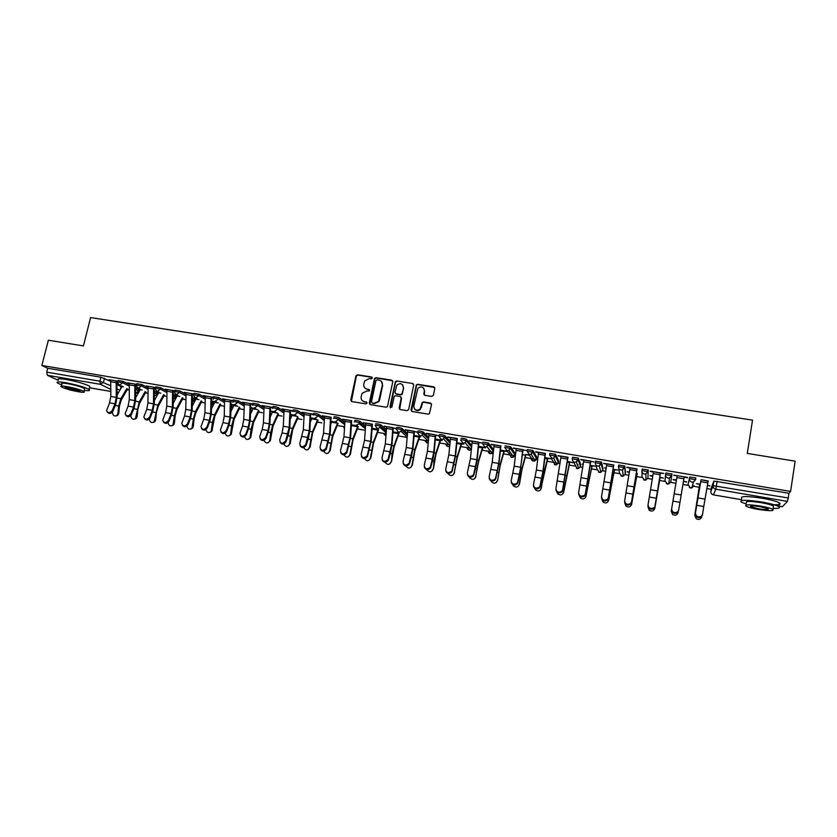 <?xml version="1.0" encoding="UTF-8"?>
<svg xmlns="http://www.w3.org/2000/svg" width="837" height="837" viewBox="0 0 837 837"><rect width="100%" height="100%" fill="white"/><g stroke="black" fill="none" stroke-linecap="round" stroke-linejoin="round"><path stroke-width="1.26" d="M372.319 378.073L371.586 376.985L357.545 374.767L355.945 375.886L350.787 400.002L351.822 401.561L365.895 403.884L367.024 403.089L366.303 401.99L364.472 401.697C361.95 401.007 360.841 399.343 361.145 396.686L362.086 393.338L366.721 391.057L369.556 390.869L368.95 389.467L367.129 389.174C364.608 388.504 363.499 386.84 363.802 384.193L364.702 380.919L369.368 378.575L371.189 378.868L372.319 378.073M372.224 377.424L357.891 375.091L356.405 375.876L351.394 401.415M366.899 402.377L364.472 401.697M369.567 389.875L367.129 389.174M577.331 464.608L578.095 464.755M509.817 452.796L510.873 453.204M488.421 449.145L489.195 449.479M467.213 445.535L467.757 445.786M431.766 396.435L433.409 395.294L434.801 388.41L433.712 386.83L417.694 384.298L416.355 384.821L411.04 409.91L412.118 411.49L428.178 414.137L429.412 413.74L431.515 404.648L430.427 403.057L423.543 401.938L422.256 402.388L420.08 409.094C416.355 411.176 414.263 410.161 413.792 406.029L417.925 388.211C421.649 385.888 423.794 386.84 424.349 391.067L423.804 393.756L424.893 395.326L431.766 396.435M41.85 365.466L48.368 340.23L83.418 345.901L90.584 317.579L752.536 420.143L747.295 453.413L795.15 461.166L790.588 491.445L41.85 365.466L47.719 368.249L46.715 372.162L99.906 381.191L110.61 385.731M392.783 381.735L391.726 380.176L376.001 377.686L374.557 378.387L369.274 403.047L370.32 404.616L386.087 407.211L387.447 406.646L392.783 381.735M396.748 380.981L412.62 383.492L413.698 385.062L408.665 409.513L407.033 410.653L400.212 409.534L399.144 407.954L401.195 398.035L400.128 396.466L395.619 395.734L394.258 396.299L391.852 407.18L389.979 406.866L395.357 381.578L396.748 380.981L412.62 383.492M711.565 487.061L713.888 481.097L713.145 485.69L788.234 497.973L787.418 501.394L782.386 506.699M127.245 389.676L129.18 390.011M145.512 392.794L147.898 393.202M157.011 394.75L157.555 394.844M163.947 395.932L166.783 396.424M175.414 397.889L176.126 398.014M182.539 399.113L185.762 399.657M193.985 401.059L194.864 401.205M201.298 402.304L204.688 402.89M212.713 404.261L213.759 404.438M220.215 405.537L223.782 406.144M231.608 407.483L232.832 407.692M239.298 408.791L243.044 409.429M250.671 410.726L252.063 410.967M258.549 412.076L262.483 412.746M270.257 414.074L271.47 414.284M277.978 415.393L282.09 416.094M290.198 417.475L291.046 417.621M297.574 418.73L301.875 419.463M317.349 422.099L321.847 422.873M337.29 425.51L344.52 426.744M357.42 428.942L365.183 430.26M377.738 432.405L386.035 433.817M398.234 435.899L407.085 437.416M418.918 439.425L428.335 441.036M439.791 442.993L449.783 444.698M460.863 446.581L471.43 448.391M482.122 450.212L493.286 452.116L492.208 453.351L490.241 453.738L487.992 450.881M503.581 453.874L509.377 454.857M509.974 454.962L515.351 455.883M525.249 457.567L530.982 458.54M531.861 458.697L537.626 459.68M547.105 461.292L552.776 462.265M553.958 462.463L560.12 463.52M569.181 465.058L574.789 466.021M580.303 466.962L582.834 467.391M591.466 468.866L597.001 469.808M602.567 470.76L605.768 471.304M613.96 472.696L619.422 473.627M625.04 474.589L628.922 475.249M636.675 476.577L642.063 477.488M647.733 478.461L652.305 479.245M659.598 480.48L664.913 481.39M670.646 482.363L675.898 483.263M682.929 484.466L687.993 485.324M693.768 486.318L699.209 487.239M706.846 488.546L711.199 489.289M790.588 491.445L788.946 493.286L788.234 497.973M47.719 368.249L100.9 377.215L110.536 381.295M116.898 384.507L120.988 386.579L120.214 389.718M58.245 380.312L47.385 375.29L46.715 372.162M136.713 384.361L127.559 382.812M139.863 388.849L138.816 388.671M155.64 387.562L146.266 385.972M158.748 392.061L156.289 391.643L158.873 392.365M174.734 390.785L165.13 389.163M177.8 395.294L174.818 394.792L177.423 395.524M193.996 394.039L184.161 392.375M197.019 398.558L193.504 397.962L196.13 398.705M213.425 397.324L203.36 395.619M216.406 401.854L212.357 401.164L215.004 401.906M233.042 400.641L222.736 398.893M235.982 405.181L232.131 404.522M252.826 403.978L242.28 402.199M255.724 408.529L251.288 407.776M272.789 407.368L262.012 405.526M292.929 410.821L281.912 408.895M313.028 414.148L302 412.285M331.054 417.517L322.266 415.717M351.603 420.99L342.731 419.17M372.329 424.495L363.373 422.654M388.169 459.053L391.496 444.949L392.867 427.665L386.673 426.619L385.334 443.882L381.986 457.965C382.624 461.731 384.601 462.296 387.929 459.639L388.169 459.053L388.431 459.869L390.534 452.65L392.019 444.332L393.254 428.01L396.257 428.534L384.214 426.179M409.262 462.767L412.536 448.58L414.022 431.233L407.765 430.176L406.311 447.502L403.015 461.668C403.633 465.403 405.621 466.01 408.958 463.468L409.262 462.767L409.492 463.572L411.542 456.322L413.028 447.962L414.378 431.578L417.401 432.112L405.244 429.726M430.542 466.512L433.765 452.252L435.376 434.842L429.057 433.775L427.487 451.164L424.244 465.403C424.851 469.107 426.828 469.756 430.176 467.328L430.542 466.512L430.752 467.328L432.739 460.015L434.225 451.624L435.7 435.177L438.745 435.711L426.472 433.315M457.211 438.839L447.9 436.935M473.732 474.119L476.828 459.691L478.68 442.156L472.246 441.068L470.425 458.592L467.308 472.989C467.883 476.63 469.85 477.352 473.229 475.154L473.732 474.119L473.878 474.924L475.751 467.527L477.236 459.053L478.942 442.491L482.039 443.035L469.536 440.597M500.871 446.215L491.371 444.28M516.262 448.486L514.19 466.157L511.198 480.72C511.742 484.288 513.709 485.083 517.109 483.106L517.737 481.871L517.831 482.667L519.578 475.175L523.02 449.94L526.17 450.494L513.416 448.004M545.368 453.738L535.67 451.771M547.775 458.456L550.715 458.645L544.856 457.651M567.936 457.557L558.143 455.569M569.871 461.898L572.958 462.735L567.402 461.48L569.704 461.888L563.039 493.495M590.64 461.051L583.891 459.931L578.618 492.595C579.152 496.069 581.119 496.969 584.519 495.284L585.356 493.778L585.345 494.573L586.904 486.935L590.734 461.386L593.967 461.951L580.836 459.398M583.274 464.169L582.416 464.033M592.073 465.989L595.149 466.188L590.169 465.341M613.741 465.299L603.749 463.269M606.229 468.071L604.785 467.831M614.536 469.808L617.675 470.017L613.144 469.254M636.978 469.222L626.882 467.182M629.414 472.016L627.363 471.66M637.271 473.344L636.361 473.187M660.445 473.167L653.519 471.702L648.037 504.816C648.57 508.216 650.537 509.21 653.948 507.777L654.869 506.824L660.445 473.167L663.804 473.418L650.244 471.126M650.119 475.531L652.818 475.991M660.111 477.55L663.364 478.105L659.797 477.174L654.764 508.446M673.837 475.113L687.554 477.425M673.178 479.444L676.463 480.009L671.243 511.281L672.624 514.546C675.302 515.843 677.143 515.163 678.158 512.506L678.294 511.658M683.431 481.516L686.56 481.725M686.507 482.039L683.484 481.202M708.133 481.244L701.05 479.706M700.297 484.058L696.363 483.713L699.669 484.278L694.794 515.09L696.227 518.773C698.916 520.007 700.757 519.306 701.762 516.67L701.793 516.502M688.014 484.633L689.751 477.017L689.489 478.638L695.652 479.685L693.413 482.06L692.084 482.112C690.243 481.62 689.374 480.459 689.489 478.638L688.014 484.633L690.525 488.002L691.801 487.95L693.967 485.648M671.965 474.014L671.692 475.625L669.527 477.979L668.146 478.053C666.325 477.561 665.467 476.41 665.582 474.6L665.854 472.989L671.965 474.014L670.835 481.714L668.742 483.985L667.413 484.048L664.944 480.71L665.551 474.945M641.927 470.572L642.199 468.992L648.246 470.007L647.932 477.801L645.913 480.051L644.521 480.135L642.094 476.808L641.948 471.712M618.501 466.586L618.773 465.037L624.758 466.052L625.511 472.392L625.229 473.972L623.303 476.148L621.86 476.253L619.453 472.957L618.763 468.438M595.295 462.652L595.567 461.124L601.5 462.118L603.038 468.574L602.755 470.164M572.33 458.749L572.602 457.243L578.336 458.101L580.773 464.786L580.48 466.376M549.574 454.878L549.846 453.403L555.527 454.261L558.718 461.03L558.425 462.641M527.048 451.049L527.32 449.605L532.949 450.452L536.873 457.316L536.569 458.927M505.004 445.839L510.706 446.801L515.226 453.633L514.922 455.255M482.897 442.103L488.431 442.961L493.548 449.668M461.009 438.41C462.045 438.044 463.876 438.326 466.502 439.268L471.723 445.41M439.32 434.748C440.314 434.372 442.135 434.654 444.771 435.606L450.097 441.298M417.841 431.118C418.793 430.741 420.592 431.024 423.25 431.986L428.649 437.291M396.56 427.529C397.46 427.142 399.249 427.425 401.927 428.398L407.399 433.388M375.489 423.972C376.336 423.574 378.115 423.857 380.814 424.84L386.338 429.559M354.595 420.446C355.401 420.038 357.169 420.331 359.889 421.314L365.466 425.803M333.911 416.952C334.674 416.544 336.422 416.826 339.163 417.82L344.781 422.11M313.404 413.499C314.126 413.07 315.863 413.363 318.625 414.367L324.285 418.469M292.824 411.291L293.086 410.067C293.766 409.638 295.492 409.931 298.275 410.936L303.977 414.89M272.674 407.87L272.946 406.656C273.605 406.238 275.331 406.531 278.104 407.535L283.848 411.344M252.711 404.491L252.983 403.277L258.11 404.166L263.896 407.849M232.916 401.143L233.199 399.929L238.304 400.818L244.122 404.407M250.545 408.362L251.121 408.707L250.797 410.371M213.309 397.826L213.592 396.612L218.666 397.502L224.525 400.996L224.264 416.041L223.029 422.664L220.382 429.967C221.439 433.42 223.395 433.618 226.252 430.542L226.733 431.358C224.714 434.068 222.788 434.277 220.937 431.997M230.949 404.815L232.037 405.464L231.734 407.127M193.881 394.53L194.163 393.327L199.216 394.217L205.107 397.617M211.52 401.321L213.132 402.252L212.839 403.905M174.619 391.277L174.902 390.073L179.924 390.963L185.856 394.279M192.269 397.878L194.383 399.061L194.1 400.714M155.525 388.044L155.818 386.84L160.819 387.74L166.772 390.984M173.175 394.468L175.801 395.901L175.529 397.554M136.598 384.842L136.891 383.639L141.871 384.539L147.867 387.719M154.259 391.109L157.377 392.762L157.126 394.415M117.839 381.662L118.143 380.469L123.091 381.369L129.118 384.486M135.5 387.793L139.099 389.655L138.869 391.308M117.965 381.191L109.03 379.684M707.37 485.586L709.933 485.69M120.57 385.857L122.003 386.098M138.754 388.943L140.49 389.247M232.069 404.805L234.046 405.139M251.226 408.058L253.255 408.404M270.55 411.344L272.632 411.699M290.303 414.702L292.186 415.026M310.443 418.123L311.908 418.374M330.782 421.586L331.808 421.754M351.299 425.07L351.885 425.165M419.808 436.401L420.77 436.872M440.597 440.241L442.187 440.513M448.088 473.418L448.36 474.004C450.871 476.379 452.817 476.023 454.209 472.957L457.18 457.985L461.647 443.798L463.813 444.185M469.463 477.174L469.86 477.958C472.413 480.156 474.338 479.747 475.657 476.745L478.597 461.7L482.876 447.408L485.638 447.9M504.303 451.07L507.368 451.593M526.002 454.449L529.026 455.276M582.353 464.336L583.232 464.483M604.722 468.134L606.187 468.385M627.311 471.974L629.361 472.33M650.108 475.855L652.776 476.305M673.126 479.768L676.39 480.323M108.956 379.977L110.672 380.26M116.197 380.898L110.725 379.988L110.819 396.435L109.584 402.879L106.581 410.59C107.931 413.3 109.814 413.258 112.252 410.465L112.859 411.291L115.632 404.658L117.117 396.864L116.856 382.122L116.95 381.306L117.891 381.484M709.881 486.015L707.432 485.261M695.652 479.685L695.788 477.885L689.751 477.017M788.946 493.286L713.888 481.097M127.486 383.105L129.254 383.409M134.83 384.047L129.316 383.137L129.306 399.626L128.082 406.102L125.131 413.75C126.439 416.585 128.333 416.585 130.834 413.74L131.419 414.566L134.15 407.891L135.636 400.065L135.468 385.271L135.563 384.455L136.651 384.654M146.193 386.265L148.003 386.568M149.582 417.046L152.271 410.318L153.495 403.811L153.621 387.238L148.065 386.296L147.971 402.859L146.737 409.356L143.838 416.952C145.104 419.902 147.019 419.933 149.582 417.046L150.147 417.862L152.836 411.155L154.322 403.288L154.238 388.441L154.343 387.625L155.567 387.855M165.056 389.456L166.919 389.77M166.981 389.477L166.793 406.112L165.559 412.641L162.713 420.164C163.937 423.24 165.862 423.302 168.499 420.373L169.043 421.189L171.679 414.441L173.165 406.541L173.28 390.827L174.661 391.078M184.088 392.668L186.002 392.992M187.572 423.731L190.177 416.931L191.411 410.36L191.725 393.672L186.065 392.72L185.772 409.387L184.548 415.947L181.765 423.407C182.937 426.608 184.872 426.713 187.572 423.731L188.095 424.558L190.7 417.768L192.186 409.827L192.384 394.06L193.922 394.332M203.297 395.922L205.253 396.246M211.029 396.916L205.316 395.974L204.939 412.704L203.705 419.295L200.985 426.671C202.094 429.998 204.05 430.145 206.833 427.121L207.325 427.948L209.878 421.116L211.363 413.133L211.667 397.313L213.362 397.617M222.663 399.197L224.682 399.531M226.733 431.358L229.233 424.495L230.719 416.481L231.117 400.599L232.968 400.933M242.217 402.503L244.289 402.848M250.744 403.936L252.753 404.281M261.939 405.83L264.063 406.196M270.55 407.284L272.726 407.65M275.655 411.919L270.351 411.019M281.849 409.199L284.025 409.565M284.088 409.262L283.293 426.242L282.069 432.959L279.663 440.021C280.489 443.861 282.467 444.185 285.595 440.994L285.992 441.81L288.357 434.811L289.843 426.692L290.544 410.643L292.866 411.061M295.754 415.33L290.313 414.409M301.937 412.589L304.166 412.965M304.229 412.662L303.329 429.705L299.772 443.484C300.525 447.376 302.502 447.753 305.704 444.625L306.101 445.357L308.414 438.316L309.899 430.155L310.705 414.053L313.603 414.566M316.051 418.782L310.464 417.83M322.203 416.02L324.494 416.407M336.526 422.256L330.793 421.283M342.657 419.473L345.011 419.871M357.2 425.771L351.31 424.767M363.31 422.967L365.717 423.376M378.062 429.318L372.026 428.282M384.141 426.483L386.61 426.901M399.113 432.886L392.919 431.84L398.726 432.844L393.955 445.912L392.082 453.853L391.517 461.553L389.697 463.96M405.181 430.04L407.703 430.469M420.373 436.506L414.022 435.418M426.41 433.629L428.994 434.068M441.831 440.147L435.313 439.038L440.293 439.906L435.857 453.162L434.047 461.187L433.367 468.94L431.766 471.252M447.837 437.249L450.494 437.699M463.489 443.83L456.814 442.689M469.473 440.911L472.183 441.371M485.355 447.544L478.513 446.372L482.625 447.094L478.544 460.538L475.657 476.745M491.309 444.604L494.092 445.075M507.117 451.237L500.411 450.097L504.094 450.745L500.191 464.284L497.628 480.292L496.446 482.321M513.353 448.329L516.209 448.81M528.817 454.92L525.762 454.407M535.617 452.085L538.526 452.587M558.091 455.883L561.072 456.395M580.773 459.722L583.828 460.235M603.686 463.593L606.815 464.127M626.829 467.506L630.02 468.05M650.192 471.451L653.467 472.005M673.785 475.447L677.185 475.698L671.63 508.969C672.174 512.349 674.141 513.363 677.551 512.014L678.64 510.204L677.405 512.799C674.005 514.148 672.038 513.133 671.504 509.754L677.133 475.991M684.153 477.195L687.501 477.76M365.152 388.284L367.453 389.487M362.599 400.871L364.806 401.99M392.605 380.741L376.326 378.01L374.882 378.711L369.849 404.438M377.068 379.799L375.939 380.594L371.45 401.865L372.183 402.963L374.118 403.277L378.586 401.321L382.352 385.083C382.645 382.436 381.526 380.772 378.994 380.103L377.068 379.799M381.431 381.442L382.666 385.407L379.611 399.95L378.899 401.614L374.442 403.58L372.507 403.256M413.53 384.099L412.903 383.817M400.996 397.01L401.488 398.339L399.667 409.314M397.052 381.295L395.43 382.436L390.408 407.86M403.319 387.772C402.66 383.44 400.484 382.572 396.78 385.166L394.959 392.271L396.016 393.84L400.525 394.562L401.875 394.018L403.612 388.096L402.628 384.832M395.451 393.599L396.016 393.84M403.612 388.096L402.168 394.332L400.818 394.876L396.319 394.143M423.731 388.211L424.621 391.381L424.244 395.033M414.838 409.366C416.606 410.998 418.437 410.998 420.352 409.387L421.063 407.211M431.337 403.654L423.815 402.241L422.528 402.691L421.335 407.504M434.654 387.479L417.966 384.612L416.627 385.135L411.532 411.249M127.653 388.975L121.334 399.814L119.471 405.903L118.749 413.405L117.714 415.382L116.249 415.916M112.587 411.794L112.514 412.62C112.922 415.612 114.376 416.585 116.877 415.55L117.912 413.572L118.634 406.06L120.884 398.684L126.805 388.546M117.086 395.043L122.233 386.223M112.859 411.291C110.944 413.813 109.113 414.106 107.356 412.149M116.197 380.919L116.249 397.376L115.025 403.821L112.252 410.465M145.962 392.019L139.716 402.995L137.885 409.126L137.132 416.659L136.211 418.531L134.652 419.17M130.917 415.393L130.875 415.863C131.336 418.95 132.842 419.902 135.395 418.709L139.287 401.865L145.136 391.59M135.604 397.857L140.511 389.184M164.418 395.085L158.266 406.217L156.446 412.369L155.682 419.923L154.876 421.691L153.223 422.455M149.415 418.971L149.394 419.128C149.917 422.34 151.476 423.25 154.081 421.869L157.858 405.077L163.633 394.666M154.301 400.661L158.936 392.155M131.419 414.566C129.494 417.119 127.642 417.391 125.874 415.393M134.83 384.068L134.799 400.578L133.564 407.064L130.834 413.74M150.147 417.862C148.212 420.446 146.339 420.708 144.55 418.657M70.36 343.787L81.838 345.65M84.244 390.356C88.984 390.921 90.584 390.628 89.078 389.477C84.432 387.06 76.565 384.79 65.495 382.655C58.496 381.536 55.849 381.672 57.544 383.053L61.739 384.936M89.569 387.5L89.862 386.359C85.217 383.911 77.37 381.62 66.301 379.496C59.301 378.387 56.654 378.533 58.339 379.935M61.457 386.066L61.99 383.974C60.766 382.98 62.681 382.886 67.724 383.691C75.675 385.219 81.335 386.861 84.694 388.598L84.485 389.414M78.197 391.726C83.25 392.553 85.175 392.469 83.972 391.475C80.603 389.76 74.943 388.127 66.981 386.589C61.948 385.784 60.034 385.867 61.258 386.851C64.648 388.588 70.298 390.209 78.197 391.726M69.011 387.521C65.757 386.997 64.522 387.05 65.307 387.688L76.23 390.837C79.494 391.36 80.729 391.308 79.944 390.67L69.011 387.521M760.76 455.6L776.349 458.121M773.106 508.404C778.87 508.572 780.764 507.965 778.776 506.584C775.93 505.046 770.249 503.518 761.733 502.001C746.081 499.689 739.259 499.731 741.258 502.106L746.259 504.031M774.016 504.742C779.519 504.857 781.298 504.219 779.352 502.859C776.495 501.3 770.814 499.762 762.308 498.256C746.667 495.964 739.835 496.027 741.833 498.454M746.458 502.744C745.045 501.028 749.962 501.007 761.22 502.671C767.341 503.769 771.421 504.868 773.482 505.977L773.304 507.107M758.134 509.398C769.339 511.093 774.288 511.093 772.959 509.398C770.898 508.3 766.807 507.212 760.687 506.113C749.429 504.429 744.511 504.439 745.934 506.123C747.985 507.222 752.055 508.31 758.134 509.398M760.226 506.709C752.976 505.621 749.795 505.621 750.705 506.72L758.573 508.823C765.803 509.921 768.994 509.921 768.125 508.823L760.226 506.709M183.052 398.171L176.973 409.45L175.174 415.644L174.389 423.229L173.709 424.851L171.951 425.761M168.07 422.528C168.718 425.792 170.34 426.629 172.935 425.039L174.41 415.811L176.586 408.32L182.278 397.753M173.165 403.455L177.496 395.263M201.832 401.279L195.848 412.725L194.069 418.939L193.253 426.556L192.709 428.01L190.857 429.088M186.902 426.075C187.781 429.308 189.465 430.019 191.966 428.199L193.326 419.117L195.481 411.584L201.1 400.86M192.207 406.238L196.214 398.422M220.759 404.459L214.879 416.02L211.876 431.17L209.93 432.457M205.923 429.622C207.011 432.855 208.758 433.43 211.165 431.369L212.41 422.455L214.534 414.88L220.079 403.989M211.416 409L215.078 401.645L216.459 401.875M169.043 421.189C167.086 423.804 165.203 424.056 163.393 421.953M172.589 390.429L172.37 407.075L171.146 413.614L168.499 420.373M188.095 424.558C186.128 427.194 184.234 427.435 182.403 425.269M207.325 427.948C205.337 430.616 203.422 430.846 201.581 428.617M211.029 396.937L210.621 413.687L209.386 420.279L206.833 427.121M230.51 400.212L224.745 399.259L224.525 400.996L230.29 401.969L229.997 417.035L228.763 423.668L226.252 430.542M230.51 400.232L230.29 401.969M245.858 433.995L248.317 427.069L249.552 420.415L250.158 403.549L244.341 402.566L243.766 419.41L242.531 426.064L239.968 433.294C240.941 436.872 242.908 437.113 245.858 433.995L246.308 434.811C244.268 437.552 242.322 437.751 240.46 435.397M246.308 434.811L248.767 427.895L250.253 419.85L250.807 403.643M265.632 437.479L268.049 430.511L269.273 423.825L269.995 406.897L264.126 405.914L263.446 422.811L262.211 429.496L259.721 436.642C260.631 440.356 262.598 440.628 265.632 437.479L266.061 438.295C264 441.078 262.033 441.256 260.161 438.818M266.061 438.295L268.468 431.337L269.953 423.25L270.613 406.981M285.992 441.81C283.9 444.625 281.912 444.782 280.039 442.271M284.088 409.283L290.01 410.287L289.183 427.268L285.595 440.994M306.101 445.357L306.07 445.441C303.915 448.224 301.927 448.318 300.096 445.755M304.229 412.683L310.203 413.698L309.272 430.731L305.735 444.541M326.053 448.119L329.548 434.236L330.584 417.14L324.557 416.115L323.553 433.2L320.048 447.063C320.759 450.923 322.737 451.342 325.98 448.329L326.325 449.145C324.086 451.844 322.088 451.886 320.33 449.26M326.409 448.935L330.155 433.65L331.128 417.213M345.074 419.567L343.955 436.726L340.502 450.662C341.193 454.491 343.17 454.962 346.434 452.074L346.759 452.88C344.446 455.495 342.438 455.474 340.764 452.796M346.895 452.545L350.588 437.176L351.666 420.676M345.064 419.588L351.153 420.613L350.012 437.772L346.57 451.729M365.779 423.062L364.555 440.293L361.145 454.292C361.814 458.101 363.792 458.613 367.087 455.841L367.38 456.646C364.984 459.189 362.976 459.084 361.375 456.364M367.569 456.186L371.209 440.743L372.392 424.181M371.921 424.097L370.655 441.34L367.276 455.37M388.431 459.869L388.19 460.444C385.711 462.903 383.712 462.735 382.185 459.952M409.492 463.572L409.199 464.284C406.636 466.648 404.627 466.408 403.183 463.572M430.752 467.328L430.396 468.145C427.749 470.425 425.74 470.112 424.38 467.213M456.929 438.462L450.547 437.406L448.852 454.857L445.682 469.18C446.257 472.853 448.234 473.533 451.603 471.231L452.032 470.3L452.221 471.105L451.792 472.037C449.061 474.234 447.052 473.847 445.786 470.886M452.221 471.105L455.631 455.318L457.274 438.525M456.918 438.483L455.192 455.956L452.032 470.3M473.878 474.924L473.386 475.96C470.572 478.073 468.574 477.613 467.391 474.589M495.63 477.979L498.674 463.468L500.641 445.87L494.144 444.771L492.208 462.348L489.153 476.839C489.708 480.438 491.675 481.202 495.065 479.12L495.63 477.979L495.19 479.915C492.282 481.945 490.283 481.411 489.195 478.325M495.745 478.785L499.04 462.819L500.934 445.901M517.831 482.667L517.193 483.912C514.2 485.847 512.213 485.24 511.219 482.081M522.822 449.595L520.719 467.276L517.737 481.871M538.589 452.262L536.391 469.986L533.451 484.633C533.996 488.18 535.962 489.007 539.363 487.134L540.064 485.805L539.426 487.929C536.339 489.791 534.351 489.101 533.462 485.878M540.116 486.6L543.286 470.457L545.421 453.413M538.589 452.283L545.211 453.403L542.972 471.126L540.064 485.805M239.832 407.713L234.088 419.347L231.211 434.319L229.171 435.847M225.111 433.179C226.429 436.412 228.229 436.862 230.52 434.518L231.661 425.813L233.764 418.207L239.236 407.138M230.813 411.731L234.119 404.878M259.072 410.988L253.465 422.706L250.713 437.469L248.589 439.268M244.488 436.747C246.026 439.99 247.878 440.304 250.043 437.667L251.09 429.214L253.161 421.566L258.56 410.297M250.389 414.43L253.329 408.142M278.48 414.294L273.019 426.085L270.351 440.607L268.196 442.71M264.032 440.325C265.81 443.589 267.704 443.756 269.713 440.817L270.686 432.635L272.736 424.945L278.051 413.478M270.152 417.088L272.705 411.438L275.697 411.94M298.066 417.632L292.751 429.507L290.146 443.756L287.97 446.184M283.753 443.924C285.794 447.209 287.719 447.22 289.529 443.976L290.47 436.098L292.49 428.366L297.731 416.659M290.115 419.693L292.249 414.733L295.796 415.361M318.102 420.226L312.651 432.949L310.067 447.178L307.932 449.689M303.653 447.554C305.798 450.766 307.744 450.714 309.47 447.397L312.41 431.808L317.579 419.86M310.265 422.225L311.981 418.082L316.093 418.803M338.085 423.417L332.739 436.433L330.155 450.724L328.083 453.215M323.741 451.185C325.928 454.334 327.884 454.25 329.59 450.955L332.519 435.282L337.614 423.062M330.615 424.673L331.881 421.471L336.568 422.287M358.257 426.598L353.005 439.938L350.421 454.303L348.422 456.772M343.997 454.847C346.236 457.923 348.202 457.829 349.887 454.533L352.806 438.797L357.817 426.253M351.184 426.996L351.958 424.882L357.232 425.792M378.606 429.768L373.459 443.484L370.875 457.912L368.96 460.36M364.451 458.53C366.721 461.553 368.698 461.428 370.362 458.153L373.292 442.334L378.209 429.433M371.963 429.182L372.214 428.324L378.094 429.339M385.072 462.223C387.385 465.215 389.372 465.079 391.036 461.804M399.144 432.917L394.101 447.063L391.517 461.553M419.755 436.684L414.932 450.672L412.348 465.236L410.632 467.59M405.893 465.937L405.955 466.104C408.341 468.908 410.318 468.699 411.898 465.487L414.807 449.521L419.41 436.359L414.022 435.439M426.891 469.672L427.058 470.049C429.517 472.623 431.484 472.34 432.949 469.201M440.597 440.231L435.951 454.313L433.367 468.94M454.585 472.685L453.11 474.924M454.209 472.957L457.096 456.835L461.365 443.484L456.803 442.71M476.012 476.473L474.673 478.618M491.037 480.93L491.56 481.924C494.144 483.974 496.059 483.514 497.304 480.574M504.366 450.766L500.212 465.435L497.628 480.292M525.95 454.732L522.037 469.222L519.453 484.142L518.427 486.035M512.799 484.686L513.468 485.92C516.063 487.825 517.967 487.322 519.16 484.435L522.037 468.061L525.762 454.428M547.837 458.153L540.629 489.76M534.759 488.442L535.575 489.927C538.181 491.706 540.074 491.173 541.225 488.327L544.102 471.88L547.628 458.121M556.929 492.166L557.881 493.956C560.508 495.63 562.38 495.065 563.51 492.261M569.819 462.191L563.73 491.957M592.125 465.675L585.67 497.22M579.319 495.881L580.397 498.015C583.044 499.595 584.906 498.998 585.994 496.236L591.989 465.654M614.588 469.494L608.499 500.955M601.939 499.553L603.132 502.106C605.779 503.592 607.641 502.974 608.698 500.244L614.494 469.473M637.219 473.637L631.537 504.69M624.831 503.204L626.076 506.218C628.733 507.64 630.585 506.992 631.632 504.292L637.208 473.334M561.125 456.071L555.925 488.599C556.459 492.104 558.425 492.972 561.836 491.193L562.6 489.771L561.857 491.989C558.677 493.757 556.699 492.993 555.914 489.708M562.621 490.566L567.999 457.232M561.125 456.092L567.81 457.222L562.6 489.771M585.345 494.573L584.519 496.079C581.244 497.764 579.267 496.927 578.597 493.568M590.64 461.072L585.356 493.778M608.332 497.827L613.688 464.974L606.867 463.824L601.531 496.623C602.065 500.087 604.032 501.007 607.432 499.407L608.332 497.827L608.3 498.622L607.4 500.202C604.021 501.802 602.054 500.882 601.5 497.46M608.3 498.622L613.793 464.964M630.083 467.716L624.674 500.704C625.197 504.125 627.164 505.088 630.575 503.571L631.537 501.907L630.502 504.366C627.101 505.872 625.134 504.92 624.611 501.489M631.464 502.702L637.03 468.887M636.967 468.877L631.537 501.907M647.984 506.803L649.24 510.371C651.908 511.721 653.749 511.051 654.775 508.373M660.163 477.236L654.858 508.038M654.869 506.824L653.833 508.561C650.433 509.995 648.466 509.011 647.943 505.6L648.005 505.098M660.466 472.874L654.973 506.04M671.243 511.281L676.463 480.03M677.185 475.698L684.206 476.881L678.64 510.204M694.752 515.634L694.794 515.09M694.773 515.446L699.763 483.964M695.463 513.165C696.007 516.523 697.985 517.569 701.385 516.283L702.536 514.41L703.75 506.5L696.698 505.276L695.296 513.949L700.998 480.019M702.358 515.194L701.207 517.067C697.807 518.344 695.84 517.308 695.296 513.949M701.092 479.716L696.698 505.276M708.186 480.909L703.75 506.5M711.565 487.029L710.854 491.476L713.145 485.69C713.051 487.521 713.93 488.682 715.781 489.185L713.386 494.855L741.634 499.71M778.86 506.092L782.469 506.709M787.418 501.394L715.781 489.185L717.183 481.181M104.479 378.23L103.495 382.195L100.482 384.34L47.385 375.29M116.981 388.891L119.858 390.324M118.77 392.166L117.034 392.469M110.683 389.341L100.482 384.34L99.906 381.191L100.9 377.215M89.507 387.761L110.714 391.402M665.582 474.6L671.692 475.625L670.835 481.714M648.246 470.007L647.932 477.801M624.758 466.052L625.239 473.941M601.5 462.118L601.217 463.708L602.766 470.112L600.914 472.277L599.397 472.413L597.032 469.128L595.934 465.069M578.472 458.237L578.179 459.816L580.501 466.314L578.744 468.438L577.153 468.605L573.376 461.595M555.663 454.386L555.37 455.956L558.446 462.558L556.793 464.629L555.119 464.838L551.06 458.027M533.075 450.568L532.782 452.137L536.59 458.833L535.052 460.842L533.295 461.103L528.942 454.386M510.706 446.801L510.403 448.35L514.943 455.14L513.531 457.086L511.669 457.41L504.701 447.387L510.403 448.35L508.938 450.369L507.013 450.693M488.546 443.055L488.243 444.604L493.37 451.321M466.596 439.352L466.303 440.89L471.566 447.063M444.865 435.679L444.562 437.217L449.94 442.94M423.334 432.049L423.02 433.566L428.513 438.944M402.001 428.45L401.687 429.967L407.274 435.031M380.866 424.882L380.553 426.389L386.223 431.201M354.281 421.942C355.087 421.545 356.855 421.827 359.575 422.811L359.889 421.314L359.617 422.842L365.361 427.445M339.194 417.851L338.87 419.337L344.687 423.742M313.08 414.974C313.802 414.556 315.539 414.849 318.301 415.853L318.625 414.367L318.322 415.863L324.201 420.101M298.286 410.946L297.962 412.421L303.904 416.512M278.104 407.535L277.779 409L283.785 412.965M258.11 404.166L257.786 405.621L263.843 409.471M238.304 400.818L237.97 402.273L244.08 406.008M250.504 409.942L250.483 410.915M218.666 397.502L218.331 398.946L224.494 402.597M230.918 406.395L231.713 406.866L230.876 408.32M199.216 394.217L198.871 395.66L205.086 399.218M211.499 402.9L212.807 403.643L211.468 405.453M179.924 390.963L179.589 392.396L185.845 395.88M192.259 399.448L194.058 400.452L192.228 402.471M160.819 387.74L160.474 389.163L166.772 392.574M173.175 396.037L175.467 397.282L173.175 399.406M141.871 384.539L141.526 385.962L147.867 389.31M154.259 392.679L157.042 394.143L154.28 396.267M123.091 381.369L122.746 382.781L129.128 386.066M135.51 389.351L138.764 391.025L135.552 393.055C137.247 393.453 138.367 392.804 138.921 391.12L139.256 389.749M117.787 381.871L122.746 382.781L119.722 384.947L118.268 383.995L117.787 381.871M136.546 385.051L141.526 385.962L138.482 388.127L136.933 387.05L136.546 385.051M155.473 388.263L160.474 389.163L157.408 391.339L155.766 390.105L155.473 388.263M174.567 391.496L179.589 392.396L176.502 394.583L174.776 393.17L174.567 391.496M193.828 394.761L198.871 395.66L195.774 397.857L193.954 396.236L193.828 394.761M213.309 399.291L213.257 398.056L218.331 398.946L215.214 401.153M232.864 402.346L232.864 401.383L237.97 402.273L234.831 404.491M252.617 405.401L252.648 404.742L257.786 405.621L254.626 407.849M272.58 408.466L272.621 408.121C273.28 407.703 274.996 407.996 277.779 409L274.609 411.239M292.762 411.542L292.762 411.553C293.442 411.113 295.168 411.406 297.951 412.411L294.77 414.66M324.181 420.54L318.301 415.853L315.11 418.113M333.586 418.448C334.35 418.029 336.097 418.322 338.839 419.316L335.647 421.597M365.288 428.607L359.23 423.794L359.575 422.811L359.23 423.794L356.374 425.123M375.164 425.478C376.022 425.081 377.79 425.374 380.49 426.347L380.008 427.571L377.288 428.67L375.164 425.478M396.257 429.046C397.146 428.659 398.935 428.942 401.614 429.904L400.975 431.348L398.402 432.258L396.257 429.046M417.537 432.645C418.479 432.258 420.279 432.551 422.936 433.503L422.141 435.135L419.714 435.878L417.537 432.645M439.017 436.276C440.011 435.899 441.821 436.192 444.468 437.134L443.516 438.923L441.225 439.53L439.017 436.276M460.706 439.948C461.742 439.582 463.572 439.864 466.199 440.806L465.11 442.721L462.945 443.212L460.706 439.948M482.604 443.652L488.243 444.604L486.914 446.529L484.874 446.937L482.604 443.652M527.028 451.164L532.782 452.137L531.192 454.219L529.371 454.491L527.028 451.164M549.553 454.972L555.37 455.956L553.665 458.101L551.939 458.32L549.553 454.972M572.309 458.822L578.179 459.816L576.369 462.014L574.726 462.191C572.979 461.71 572.173 460.591 572.309 458.822M595.285 462.704L601.217 463.708L599.302 465.958L597.733 466.094C595.975 465.613 595.159 464.483 595.285 462.704M618.491 466.627L624.475 467.642L622.477 469.934L620.97 470.038C619.192 469.557 618.365 468.417 618.491 466.627M641.927 470.593L647.964 471.618L645.882 473.941L644.448 474.024C642.638 473.533 641.801 472.392 641.927 470.593M343.829 427.676L344.425 428.439M384.057 434.288L385.899 435.889M428.178 442.919L427.132 442.951L425.018 440.932M449.636 446.278L447.973 446.508L445.797 444.259M471.325 449.448L469.013 450.107L466.784 447.575M710.843 491.497L710.854 491.476C710.749 493.244 711.596 494.374 713.386 494.855L741.634 499.731M118.624 392.427L117.588 392.532M117.912 413.572L118.749 413.405M122.056 386.589L123.426 386.83M115.286 405.474L118.634 406.06M117.096 398.025L120.884 398.684M115.998 382.614L110.536 381.693M116.249 397.376L110.819 396.435M115.025 403.821L109.584 402.879M136.316 416.826L137.132 416.659M140.292 389.697L142.07 390M133.815 408.718L137.069 409.283M135.615 401.226L139.287 401.865M154.887 420.101L155.682 419.923M158.685 392.825L160.882 393.191M152.501 411.982L155.661 412.536M154.29 404.459L157.858 405.077M134.621 385.773L129.118 384.832M134.799 400.578L129.306 399.626M133.564 407.064L128.082 406.102M153.422 388.954L147.856 388.012M153.495 403.811L147.971 402.859M152.271 410.318L146.737 409.356M173.615 423.407L174.389 423.229M177.235 395.974L179.861 396.424M171.355 415.278L174.41 415.811M173.133 407.724L176.586 408.32M192.51 426.744L193.253 426.556M196.203 398.443L197.072 398.59M195.942 399.155L199.007 399.678M190.376 418.605L193.326 419.117M192.144 411.009L195.481 411.584M211.573 430.113L212.295 429.925M214.827 402.367L218.321 402.963M209.564 421.953L212.41 422.455M211.322 414.325L214.534 414.88M172.589 390.44L166.981 389.498M172.38 392.166L166.772 391.214M172.37 407.075L166.793 406.112M171.146 413.614L165.559 412.641M191.506 395.399L185.856 394.447M191.411 410.36L185.772 409.387M190.177 416.931L184.548 415.947M210.809 398.674L205.096 397.701M210.621 413.687L204.939 412.704M209.386 420.279L203.705 419.295M229.997 417.035L224.264 416.041M228.763 423.668L223.029 422.664M249.939 405.296L244.122 404.313M249.552 420.415L243.766 419.41M248.317 427.069L242.531 426.064M269.765 408.655L263.896 407.661M269.273 423.825L263.446 422.811M268.049 430.511L262.211 429.496M289.769 412.045L283.858 411.04M289.183 427.268L283.293 426.242M287.959 433.984L282.069 432.959M309.962 415.466L303.988 414.451M309.272 430.731L303.329 429.705M308.047 437.489L302.105 436.454M330.343 418.918L324.317 417.893M329.548 434.236L323.553 433.2M328.324 441.026L322.318 439.98M350.912 422.403L344.823 421.367M350.012 437.772L343.955 436.726M348.778 444.593L342.731 443.537M371.91 424.118L365.769 423.083M371.67 425.918L365.528 424.872M370.655 441.34L364.555 440.293M369.431 448.193L363.321 447.136M392.616 429.465L386.422 428.418M391.496 444.949L385.334 443.882M390.272 451.834L384.099 450.756M413.76 433.043L407.504 431.986M412.536 448.58L406.311 447.502M411.302 455.495L405.077 454.418M435.104 436.663L428.795 435.585M433.765 452.252L427.487 451.164M432.541 459.199L426.253 458.111M456.657 440.314L450.285 439.226M455.192 455.956L448.852 454.857M453.968 462.945L447.628 461.836M478.408 443.997L471.974 442.899M476.828 459.691L470.425 458.592M475.604 466.711L469.201 465.602M500.369 447.711L493.872 446.613M498.674 463.468L492.208 462.348M497.44 470.52L490.984 469.4M522.822 449.615L516.262 448.506M522.539 451.467L515.979 450.358M520.719 467.276L514.19 466.157M519.484 474.37L512.966 473.229M544.918 455.255L538.296 454.135M542.972 471.126L536.391 469.986M541.748 478.251L535.167 477.1M230.813 433.514L231.504 433.315M233.868 405.61L237.813 406.28M228.93 425.342L231.661 425.813M230.667 417.673L233.764 418.207M250.211 436.935L250.88 436.736M253.077 408.874L257.472 409.617M248.463 428.753L251.09 429.214M250.19 421.042L253.161 421.566M269.786 440.398L270.435 440.178M272.454 412.17L277.319 412.997M268.175 432.195L270.686 432.635M269.891 424.453L272.736 424.945M289.539 443.882L290.157 443.662M292.008 415.497L297.344 416.397M288.064 435.679L290.47 436.098M289.769 427.895L292.49 428.366M309.47 447.397L310.067 447.178M311.741 418.845L317.547 419.839M308.131 439.184L310.422 439.582M309.826 431.358L312.41 431.808M329.59 450.955L330.155 450.724M331.64 422.235L337.552 423.24M328.386 442.721L330.563 443.108M330.06 434.863L332.519 435.282M349.887 454.533L350.421 454.303M351.728 425.646L357.681 426.661M348.83 446.299L350.881 446.655M350.494 438.389L352.806 438.797M371.994 429.099L378.01 430.124M369.452 449.898L371.387 450.243M371.105 441.957L373.292 442.334M392.867 432.645L398.517 433.608M390.272 453.539L392.082 453.853M391.915 445.556L393.955 445.912M413.959 436.234L419.201 437.123M411.291 457.211L412.965 457.504M412.913 449.187L414.807 449.521M435.24 439.854L440.084 440.68M432.499 460.925L434.047 461.187M434.1 452.859L435.857 453.162M456.73 443.505L461.166 444.259M453.905 464.661L455.328 464.912M455.495 456.552L457.096 456.835M478.429 447.199L482.436 447.879M475.521 468.438L476.797 468.668M477.09 460.287L478.544 460.538M500.327 450.923L503.905 451.53M497.335 472.256L498.486 472.455M498.894 464.064L500.191 464.284M522.434 454.679L525.584 455.213M519.358 476.107L520.363 476.274M520.907 467.873L522.037 468.061M544.856 457.672L547.628 458.142M544.761 458.477L547.45 458.938M541.602 479.988L542.46 480.145M543.119 471.712L544.102 471.88M567.298 462.306L569.537 462.694M564.044 483.912L564.766 484.037M565.561 475.594L566.367 475.73M590.158 465.362L591.989 465.675M590.054 466.178L591.832 466.481M586.716 487.877L587.281 487.971M588.202 479.507L588.85 479.622M613.144 469.275L614.494 469.494M613.029 470.091L614.337 470.31M636.361 473.208L637.208 473.355M636.225 474.035L637.051 474.171M567.517 459.084L560.832 457.954M565.446 475.008L558.802 473.857M564.222 482.175L557.578 481.013M590.347 462.955L583.588 461.804M588.139 478.931L581.422 477.77M586.915 486.13L580.198 484.958M613.385 466.858L606.563 465.696M611.052 482.897L604.272 481.725M609.828 490.126L603.048 488.944M636.967 468.908L630.073 467.737M636.654 470.792L629.769 469.63M634.184 486.893L627.342 485.711M632.96 494.154L626.118 492.962M660.152 474.778L653.205 473.596M657.547 490.932L650.631 489.739M656.323 498.235L649.418 497.032M671.504 509.754L671.63 508.969M683.892 478.795L676.861 477.603M681.14 495.002L674.162 493.799M679.916 502.346L672.938 501.133M699.753 483.985L700.297 484.079M699.627 484.811L700.15 484.905M708.186 480.94L701.092 479.737M707.861 482.855L700.768 481.652M704.974 499.124L697.922 497.91M157.502 392.846L157.168 394.217L154.28 396.299M175.906 395.964L175.582 397.355L173.175 399.479M194.477 399.123L192.228 402.587M213.205 402.294L211.468 405.6M232.1 405.506L230.876 408.487M251.163 408.738L250.472 411.113M298.275 410.936L297.941 412.484L303.904 416.585M339.163 417.82L338.64 420.017L344.645 424.547M380.814 424.84L380.008 427.571L386.119 432.719M401.927 428.398L400.975 431.348L407.127 436.883M423.25 431.986L422.141 435.135L428.324 441.12M444.771 435.606L443.516 438.923L449.72 445.43M466.502 439.268L465.11 442.721L471.095 449.636C468.992 450.672 467.59 450.034 466.91 447.722M488.431 442.961L486.914 446.529L492.208 453.351C489.959 454.271 488.588 453.497 488.107 451.028M510.58 446.686L508.938 450.369L513.531 457.086L510.999 457.201M532.949 450.452L531.192 454.219L535.052 460.842C532.635 461.543 531.328 460.591 531.139 457.985M555.527 454.261L553.665 458.101L556.793 464.629L554.376 464.598M578.336 458.101L576.369 462.014L578.744 468.438L576.358 468.354M601.364 461.982L599.302 465.958L600.914 472.277L598.549 472.131M624.611 465.895L622.477 469.934L623.303 476.148L620.949 475.939M648.1 469.85L647.828 471.461L645.882 473.941L645.913 480.051L643.559 479.789M671.829 473.847L671.556 475.458L669.527 477.979L668.742 483.985L666.378 483.671M695.788 477.885L695.516 479.507L693.413 482.06L691.801 487.95L689.406 487.573M343.955 427.77L344.425 428.387M384.193 434.403L385.888 435.91M425.154 441.068L428.178 442.961M445.933 444.395C446.571 446.288 447.805 446.927 449.636 446.309M121.156 386.673L120.549 389.153M712.203 494.395L713.375 494.887M778.849 506.123L782.417 506.741M89.496 387.793L110.714 391.434M117.714 415.382L116.877 415.55M136.211 418.531L135.395 418.709M154.876 421.691L154.081 421.869M89.078 389.477L89.862 386.359M84.694 388.598L83.972 391.475M778.776 506.584L779.352 502.859M773.482 505.977L772.959 509.398M750.82 505.998L750.705 506.72M173.709 424.851L172.935 425.039M192.709 428.01L191.966 428.199M211.876 431.17L211.165 431.369M305.704 444.625L306.07 445.441M325.98 448.329L326.325 449.145M346.434 452.074L346.759 452.88M367.087 455.841L367.38 456.646M387.929 459.639L388.19 460.444M408.958 463.468L409.199 464.284M430.176 467.328L430.396 468.145M451.603 471.231L451.792 472.037M473.229 475.154L473.386 475.96M495.065 479.12L495.19 479.915M517.109 483.106L517.193 483.912M539.363 487.134L539.426 487.929M231.211 434.319L230.52 434.518M250.713 437.469L250.043 437.667M270.351 440.607L269.713 440.817M290.146 443.756L289.529 443.976M561.836 491.193L561.857 491.989M584.519 495.284L584.519 496.079M607.432 499.407L607.4 500.202M630.575 503.571L630.502 504.366M653.948 507.777L653.833 508.561M677.551 512.014L677.405 512.799M701.385 516.283L701.207 517.067"/></g></svg>

